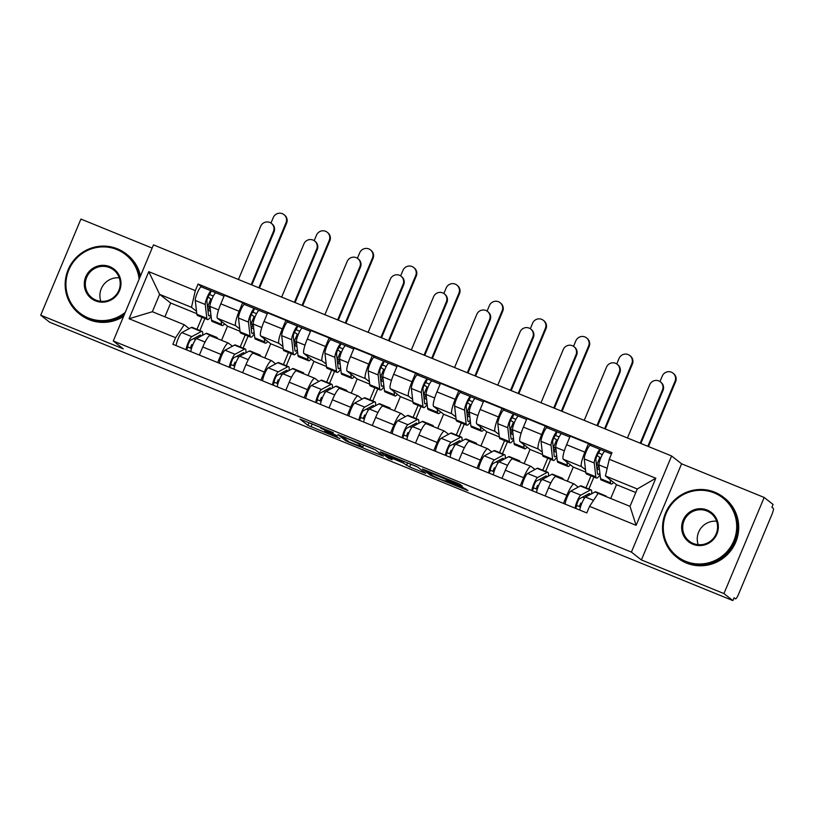 <?xml version="1.0" encoding="UTF-8"?>
<svg xmlns="http://www.w3.org/2000/svg" width="814" height="814" viewBox="0 0 814 814"><rect width="100%" height="100%" fill="white"/><g stroke="black" fill="none" stroke-linecap="round" stroke-linejoin="round"><path stroke-width="1.22" d="M333.374 432.692L299.949 419.098L307.896 425.356L339.957 438.583L324.827 431.4L337.464 435.907L320.736 428.195L333.374 432.692M459.971 485.327L462.291 486.141L460.032 484.35L456.868 482.895L422.466 469.017L430.423 475.274L433.577 476.729L467.989 490.608L462.108 487.006L448.372 481.41L446.062 480.606L447.517 481.807L440.659 479.375L432.875 475.763L427.665 471.672L459.971 485.327L460.297 484.564M631.399 552.096L641.391 559.94L723.951 593.579L732.875 600.579L49.613 322.191L40.7 315.191L123.27 348.84L113.278 340.995L631.399 552.096L671.601 455.972L153.48 244.872L113.278 340.995M375.447 449.888L337.881 434.554L345.838 440.812L349.002 442.267L383.404 456.145L375.447 449.888M382.488 452.594L417.745 467.124L425.691 473.372L409.646 466.971L403.276 463.003L391.005 457.834L388.685 457.03L392.094 459.727L388.258 458.14L380.209 451.831L382.488 452.594M723.951 593.579L764.163 497.456L773.086 504.446L771.906 507.254L773.3 508.343A6.085 1.099 112.2 0 1 771.855 514.652L738.674 593.966A6.085 1.099 112.2 0 1 735.48 598.89L735.439 598.86A6.085 1.099 112.2 0 0 735.48 598.89M152.137 248.087L80.912 219.068L40.7 315.191M764.163 497.456L681.603 463.817L671.601 455.972M732.875 600.579L734.045 597.771L735.439 598.86M210.216 335.714A13.991 2.523 112.2 0 0 210.104 335.643A13.991 2.523 112.2 0 0 202.767 346.988L199.379 355.087M239.733 328.897L235.775 325.783A13.991 2.523 -67.8 0 1 239.102 311.274L220.818 303.826A13.991 2.523 112.2 0 0 217.491 318.335L227.482 326.18L221.571 340.313M220.818 303.826L224.399 295.279L242.684 302.727L245.36 304.833M217.664 362.535L221.052 354.436A13.991 2.523 -67.8 0 1 228.398 343.101A13.991 2.523 -67.8 0 1 228.51 343.162L232.417 346.235M252.737 325.081L251.516 328.001M248.117 336.121L243.091 348.127M239.102 311.274L242.684 302.727M240.201 346.947L245.218 334.941M253.439 353.327A13.991 2.523 112.2 0 0 253.327 353.256A13.991 2.523 112.2 0 0 245.991 364.601L242.603 372.7M288.583 322.446L285.907 320.34L267.623 312.891L264.041 321.438A13.991 2.523 112.2 0 0 260.714 335.948L270.706 343.783L264.794 357.926M260.887 380.148L264.275 372.049A13.991 2.523 -67.8 0 1 271.622 360.704A13.991 2.523 -67.8 0 1 271.734 360.775L275.641 363.848M295.96 342.694L294.739 345.614M291.341 353.734L286.314 365.74M282.957 346.499L278.999 343.396A13.991 2.523 -67.8 0 1 282.326 328.887L285.907 320.34M283.425 364.56L288.441 352.554M296.662 370.93A13.991 2.523 112.2 0 0 296.55 370.869A13.991 2.523 112.2 0 0 289.214 382.204L285.826 390.303M331.807 340.059L329.131 337.952L310.846 330.504L307.265 339.051A13.991 2.523 112.2 0 0 303.937 353.561L313.929 361.396L308.018 375.539M304.11 397.761L307.499 389.662A13.991 2.523 -67.8 0 1 314.835 378.317A13.991 2.523 -67.8 0 1 314.957 378.388L318.864 381.451M339.184 360.307L337.963 363.227M334.564 371.347L329.538 383.353M326.18 364.112L322.222 361.009A13.991 2.523 -67.8 0 1 325.549 346.499L329.131 337.952M326.648 382.163L331.664 370.156M339.886 388.543A13.991 2.523 112.2 0 0 339.774 388.482A13.991 2.523 112.2 0 0 332.438 399.816L329.049 407.916M375.03 357.661L372.354 355.565L354.059 348.117L350.488 356.664A13.991 2.523 112.2 0 0 347.161 371.164L357.153 379.009L351.241 393.152M347.334 415.374L350.722 407.265A13.991 2.523 -67.8 0 1 358.058 395.93A13.991 2.523 -67.8 0 1 358.18 395.991L362.088 399.064M382.407 377.91L381.186 380.83M377.788 388.95L372.761 400.956M369.403 381.725L365.445 378.622A13.991 2.523 -67.8 0 1 368.773 364.112L372.354 355.565M369.861 399.776L374.888 387.769M383.109 406.155A13.991 2.523 112.2 0 0 382.997 406.084A13.991 2.523 112.2 0 0 375.661 417.429L372.273 425.529M418.254 375.274L415.578 373.178L397.283 365.72L393.711 374.267A13.991 2.523 112.2 0 0 390.384 388.777L400.376 396.622L394.464 410.755M390.557 432.977L393.945 424.877A13.991 2.523 -67.8 0 1 401.282 413.543A13.991 2.523 -67.8 0 1 401.404 413.604L405.311 416.676M425.63 395.523L424.409 398.443M421.011 406.562L415.985 418.569M412.627 399.338L408.669 396.235A13.991 2.523 -67.8 0 1 411.996 381.725L415.578 373.178M413.085 417.389L418.111 405.382M426.333 423.768A13.991 2.523 112.2 0 0 426.221 423.697A13.991 2.523 112.2 0 0 418.884 435.042L415.496 443.142M461.477 392.887L458.801 390.781L440.506 383.333L436.935 391.88A13.991 2.523 112.2 0 0 433.608 406.389L443.599 414.234L437.678 428.368M433.781 450.59L437.169 442.49A13.991 2.523 -67.8 0 1 444.505 431.145A13.991 2.523 -67.8 0 1 444.617 431.217L448.534 434.289M468.854 413.136L467.633 416.056M464.234 424.175L459.208 436.182M455.85 416.951L451.892 413.838A13.991 2.523 -67.8 0 1 455.219 399.328L458.801 390.781M456.308 435.002L461.334 422.995M469.556 441.381A13.991 2.523 112.2 0 0 469.444 441.31A13.991 2.523 112.2 0 0 462.108 452.655L458.72 460.755M504.7 410.5L502.024 408.394L483.73 400.946L480.158 409.493A13.991 2.523 112.2 0 0 476.831 424.002L486.823 431.837L480.901 445.98M477.004 468.203L480.392 460.103A13.991 2.523 -67.8 0 1 487.728 448.758A13.991 2.523 -67.8 0 1 487.84 448.829L491.758 451.902M512.077 430.748L510.856 433.669M507.458 441.788L502.431 453.795M499.074 434.554L495.116 431.451A13.991 2.523 -67.8 0 1 498.443 416.941L502.024 408.394M499.531 452.615L504.558 440.608M512.779 458.984A13.991 2.523 112.2 0 0 512.667 458.923A13.991 2.523 112.2 0 0 505.331 470.258L501.943 478.357M547.924 428.103L545.248 426.007L526.953 418.559L523.382 427.106A13.991 2.523 112.2 0 0 520.054 441.615L530.046 449.45L524.124 463.593M520.227 485.816L523.616 477.716A13.991 2.523 -67.8 0 1 530.952 466.371A13.991 2.523 -67.8 0 1 531.064 466.442L534.981 469.505M555.301 448.361L554.08 451.282M550.681 459.391L545.655 471.398M542.297 452.167L538.339 449.063A13.991 2.523 -67.8 0 1 541.666 434.554L545.248 426.007M542.755 470.217L547.781 458.211M556.003 476.597A13.991 2.523 112.2 0 0 555.891 476.536A13.991 2.523 112.2 0 0 548.555 487.871L545.166 495.97M591.147 445.716L588.461 443.62L570.176 436.162L566.605 444.719A13.991 2.523 112.2 0 0 563.268 459.218L573.27 467.063L567.348 481.206M563.451 503.418L566.839 495.319A13.991 2.523 -67.8 0 1 574.175 483.984A13.991 2.523 -67.8 0 1 574.287 484.045L578.205 487.118M598.524 465.964L597.293 468.884M593.905 477.004L588.878 489.011M585.52 469.78L581.562 466.676A13.991 2.523 -67.8 0 1 584.89 452.167L588.461 443.62M585.978 487.83L591.005 475.824M585.795 472.171L573.27 467.063M542.572 454.558L530.046 449.45M499.348 436.945L486.823 431.837M456.125 419.332L443.599 414.234M412.902 401.719L400.376 396.622M369.678 384.116L357.153 379.009M326.455 366.504L313.929 361.396M283.231 348.891L270.706 343.783M240.008 331.278L227.482 326.18M196.51 311.284L191.473 307.336L159.615 294.353L152.35 311.721L184.208 324.705L189.194 328.622M196.785 313.665L170.686 303.032L159.615 294.353L148.769 271.652L195.319 290.618L191.473 307.336M196.978 329.334L201.994 317.328M170.686 303.032L164.906 316.839M184.208 324.705L175.62 337.698L129.07 318.732L148.769 271.652M609.259 459.269L655.809 478.235L636.11 525.325L589.56 506.359L598.148 493.365L630.016 506.349L637.281 488.97L605.423 475.987L609.259 459.269L612.016 452.686L198.067 284.035L195.319 290.618M175.62 337.698L172.863 344.281L586.813 512.942L589.56 506.359M641.391 559.94L681.603 463.817M605.423 475.987L616.493 484.676L610.714 498.483M635.795 492.541L616.493 484.676M209.513 307.468L208.292 310.388M204.894 318.508L199.878 330.515M202.137 287.22L198.067 284.035M129.07 318.732L152.35 311.721M630.016 506.349L636.11 525.325M637.281 488.97L655.809 478.235M310.439 423.239L320.848 427.513L320.624 428.052M363.654 444.953L374.084 449.206M343.803 437.067L342.216 436.528L349.165 441.982L362.718 447.191L357.865 443.325L343.895 436.864M416.381 466.432L410.816 464.173L409.646 466.971M409.025 463.4L410.816 464.173M399.939 460.388L385.297 454.344L387.23 455.901L399.501 461.07L401.811 461.874L399.939 460.388L400.183 459.808M271.388 223.362L271.978 223.819A7 6.868 128.1 0 1 274.033 231.919L273.443 231.461A7 6.868 -51.9 0 0 271.388 223.362A7 6.868 -51.9 0 0 260.704 226.272L238.441 279.487M210.022 307.051L207.845 306.156L210.104 307.753M224.562 323.891A18.254 3.287 -67.8 0 1 222.12 325.529L212.149 321.469A18.254 3.287 -67.8 0 1 211.538 320.228L209.951 306.42A7.601 1.374 -67.8 0 1 212.271 298.26A7.601 1.374 -67.8 0 1 215.944 292.847A7.601 1.374 -67.8 0 1 216.005 292.877M222.12 325.529A18.254 3.287 -67.8 0 1 221.51 324.298L221.164 321.215M210.887 314.55A14.296 2.574 -67.8 0 1 208.923 315.883A14.296 2.574 -67.8 0 1 208.455 314.916L206.868 301.099A3.653 0.661 -67.8 0 1 207.977 297.191A3.653 0.661 -67.8 0 1 209.737 294.587A3.653 0.661 -67.8 0 1 209.768 294.607L213.329 296.062M211.732 299.542L208.048 297.018M207.916 310.236L210.511 311.294M211.08 316.27A18.254 3.287 -67.8 0 1 207.438 319.546A18.254 3.287 -67.8 0 1 206.827 318.315L205.24 304.497A7.601 1.374 -67.8 0 1 207.56 296.347A7.601 1.374 -67.8 0 1 211.233 290.924A7.601 1.374 -67.8 0 1 211.294 290.964L215.873 292.826M207.438 319.546L197.456 315.476A18.254 3.287 -67.8 0 1 196.856 314.245L195.268 300.437A7.601 1.374 -67.8 0 1 197.588 292.277A7.601 1.374 -67.8 0 1 201.251 286.864A7.601 1.374 -67.8 0 1 201.323 286.894M207.845 306.156L210.775 299.155M209.707 294.576L211.294 290.964M273.443 231.461L251.19 284.676M251.852 284.951L274.033 231.919M283.974 214.621L284.554 215.079A7 6.868 128.1 0 1 286.609 223.178L286.029 222.721A7 6.868 -51.9 0 0 283.974 214.621A7 6.868 -51.9 0 0 273.29 217.531L270.97 223.056M201.089 336.111A14.296 2.574 112.2 0 0 200.61 335.083A14.296 2.574 112.2 0 0 199.979 335.185L190.466 340.293A3.653 0.661 112.2 0 0 188.533 343.681A3.653 0.661 112.2 0 0 187.851 347.008L186.64 349.898M195.574 339.509L193.498 338.665M202.584 335.307A18.254 3.287 112.2 0 0 202.096 331.42A18.254 3.287 112.2 0 0 201.292 331.542L191.789 336.66A7.601 1.374 112.2 0 0 188.36 342.236A7.601 1.374 112.2 0 0 186.121 349.684M202.096 331.42L192.124 327.36A18.254 3.287 112.2 0 0 191.321 327.482L181.807 332.59A7.601 1.374 112.2 0 0 178.388 338.166A7.601 1.374 112.2 0 0 176.15 345.624M191.473 348.494L187.851 347.008M217.389 338.614A18.254 3.287 112.2 0 0 216.789 337.403L206.807 333.343A18.254 3.287 112.2 0 0 206.003 333.465L196.5 338.573A7.601 1.374 112.2 0 0 193.071 344.149A7.601 1.374 112.2 0 0 190.832 351.607M216.789 337.403A18.254 3.287 112.2 0 0 215.975 337.525L215.435 337.82M192.735 344.943L191.778 344.556L190.334 348.026M259.473 288.054L286.609 223.178M286.029 222.721L258.811 287.79M314.611 240.975L315.201 241.432A7 6.868 128.1 0 1 317.257 249.532L316.666 249.074A7 6.868 -51.9 0 0 314.611 240.975A7 6.868 -51.9 0 0 303.927 243.885L281.664 297.1M253.246 324.664L251.068 323.769L253.327 325.366M267.786 341.493A18.254 3.287 -67.8 0 1 265.344 343.142L255.372 339.072A18.254 3.287 -67.8 0 1 254.762 337.841L253.174 324.023A7.601 1.374 -67.8 0 1 255.494 315.873A7.601 1.374 -67.8 0 1 259.167 310.46A7.601 1.374 -67.8 0 1 259.228 310.49M265.344 343.142A18.254 3.287 -67.8 0 1 264.733 341.9L264.377 338.828M254.11 332.153A14.296 2.574 -67.8 0 1 252.147 333.496A14.296 2.574 -67.8 0 1 251.679 332.529L250.081 318.712A3.653 0.661 -67.8 0 1 251.2 314.794A3.653 0.661 -67.8 0 1 252.961 312.2A3.653 0.661 -67.8 0 1 252.991 312.22L256.552 313.665M254.955 317.155L251.272 314.631M251.139 327.849L253.734 328.907M254.304 333.882A18.254 3.287 -67.8 0 1 250.661 337.159A18.254 3.287 -67.8 0 1 250.051 335.917L248.463 322.11A7.601 1.374 -67.8 0 1 250.783 313.95A7.601 1.374 -67.8 0 1 254.456 308.537A7.601 1.374 -67.8 0 1 254.517 308.577L259.096 310.439M250.661 337.159L240.679 333.089A18.254 3.287 -67.8 0 1 240.079 331.858L238.492 318.04A7.601 1.374 -67.8 0 1 240.812 309.89A7.601 1.374 -67.8 0 1 244.475 304.477A7.601 1.374 -67.8 0 1 244.536 304.507M251.068 323.769L253.999 316.768M252.93 312.189L254.517 308.577M316.666 249.074L294.414 302.289M295.075 302.564L317.257 249.532M357.834 258.587L358.425 259.045A7 6.868 128.1 0 1 360.48 267.145L359.89 266.687A7 6.868 -51.9 0 0 357.834 258.587A7 6.868 -51.9 0 0 347.151 261.498L324.888 314.713M296.469 342.267L294.292 341.381L296.55 342.979M311.009 359.106A18.254 3.287 -67.8 0 1 308.567 360.755L298.596 356.685A18.254 3.287 -67.8 0 1 297.985 355.453L296.398 341.636A7.601 1.374 -67.8 0 1 298.718 333.486A7.601 1.374 -67.8 0 1 302.391 328.062A7.601 1.374 -67.8 0 1 302.452 328.103M308.567 360.755A18.254 3.287 -67.8 0 1 307.957 359.513L307.6 356.44M297.334 349.766A14.296 2.574 -67.8 0 1 295.37 351.109A14.296 2.574 -67.8 0 1 294.902 350.142L293.305 336.324A3.653 0.661 -67.8 0 1 294.424 332.407A3.653 0.661 -67.8 0 1 296.184 329.812L299.776 331.278M298.178 334.768L294.495 332.244M296.154 329.802L296.215 329.823A3.653 0.661 -67.8 0 1 296.215 329.823L297.741 326.18L302.32 328.052M294.363 345.462L296.957 346.52M297.527 351.495A18.254 3.287 -67.8 0 1 293.885 354.762A18.254 3.287 -67.8 0 1 293.274 353.53L291.687 339.723A7.601 1.374 -67.8 0 1 294.007 331.563A7.601 1.374 -67.8 0 1 297.68 326.149A7.601 1.374 -67.8 0 1 297.741 326.18M293.885 354.762L283.903 350.702A18.254 3.287 -67.8 0 1 283.303 349.471L281.715 335.653A7.601 1.374 -67.8 0 1 284.035 327.503A7.601 1.374 -67.8 0 1 287.698 322.079A7.601 1.374 -67.8 0 1 287.759 322.12M294.292 341.381L297.222 334.371M359.89 266.687L337.637 319.902M338.298 320.167L360.48 267.145M327.197 232.234L327.777 232.692A7 6.868 128.1 0 1 329.833 240.791L329.253 240.334A7 6.868 -51.9 0 0 327.197 232.234A7 6.868 -51.9 0 0 316.504 235.144L314.194 240.669M244.312 353.714A14.296 2.574 112.2 0 0 243.834 352.696A14.296 2.574 112.2 0 0 243.193 352.798L233.689 357.906A3.653 0.661 112.2 0 0 231.756 361.284A3.653 0.661 112.2 0 0 231.064 364.621L229.863 367.511M238.797 357.122L236.721 356.278M245.808 352.91A18.254 3.287 112.2 0 0 245.319 349.033A18.254 3.287 112.2 0 0 244.515 349.155L235.012 354.273A7.601 1.374 112.2 0 0 231.583 359.839A7.601 1.374 112.2 0 0 229.345 367.297M245.319 349.033L235.348 344.973A18.254 3.287 112.2 0 0 234.544 345.095L225.03 350.203A7.601 1.374 112.2 0 0 221.612 355.779A7.601 1.374 112.2 0 0 219.373 363.227M234.697 366.097L231.064 364.621M260.612 356.227A18.254 3.287 112.2 0 0 260.012 355.016L250.03 350.956A18.254 3.287 112.2 0 0 249.226 351.078L239.723 356.186A7.601 1.374 112.2 0 0 236.294 361.762A7.601 1.374 112.2 0 0 234.056 369.21M260.012 355.016A18.254 3.287 112.2 0 0 259.198 355.138L258.659 355.433M235.958 362.556L235.002 362.169L233.557 365.639M302.696 305.667L329.833 240.791M329.253 240.334L302.035 305.403M370.421 249.847L371.001 250.305A7 6.868 128.1 0 1 373.056 258.404L372.476 257.946A7 6.868 -51.9 0 0 370.421 249.847A7 6.868 -51.9 0 0 359.727 252.757L357.417 258.282M287.535 371.326A14.296 2.574 112.2 0 0 287.057 370.309A14.296 2.574 112.2 0 0 286.416 370.401L276.913 375.519A3.653 0.661 112.2 0 0 274.979 378.897A3.653 0.661 112.2 0 0 274.287 382.234L273.087 385.114M282.02 374.735L279.945 373.891M289.031 370.523A18.254 3.287 112.2 0 0 288.543 366.646A18.254 3.287 112.2 0 0 287.739 366.768L278.235 371.876A7.601 1.374 112.2 0 0 274.806 377.452A7.601 1.374 112.2 0 0 272.568 384.91M288.543 366.646L278.571 362.576A18.254 3.287 112.2 0 0 277.767 362.708L268.254 367.816A7.601 1.374 112.2 0 0 264.835 373.392A7.601 1.374 112.2 0 0 262.596 380.84M277.92 383.709L274.287 382.234M303.836 373.829A18.254 3.287 112.2 0 0 303.225 372.629L293.254 368.559A18.254 3.287 112.2 0 0 292.45 368.691L282.946 373.799A7.601 1.374 112.2 0 0 279.517 379.375A7.601 1.374 112.2 0 0 277.279 386.823M303.225 372.629A18.254 3.287 112.2 0 0 302.421 372.751L301.882 373.036M279.182 380.169L278.225 379.772L276.78 383.241M345.919 323.28L373.056 258.404M372.476 257.946L345.258 323.005M139.123 279.192A37.108 36.457 -51.9 0 0 116.931 249.562A37.108 36.457 -51.9 0 0 68.824 269.983A37.108 36.457 -51.9 0 0 88.329 317.938A37.108 36.457 -51.9 0 0 125.244 312.393M124.42 314.357A38.024 37.352 128.1 0 1 88.115 318.885A38.024 37.352 128.1 0 1 79.294 313.777A38.024 37.352 128.1 0 1 70.452 265.099A38.024 37.352 128.1 0 1 117.42 248.83A38.024 37.352 128.1 0 1 126.231 253.937A38.024 37.352 128.1 0 1 139.906 277.32M95.482 300.844A18.559 18.223 128.1 0 1 85.724 276.862A18.559 18.223 128.1 0 1 109.778 266.656A18.559 18.223 128.1 0 1 119.536 290.639A18.559 18.223 128.1 0 1 95.482 300.844M109.564 267.603A17.643 17.328 -51.9 0 0 91.88 297.741A17.643 17.328 -51.9 0 0 117.755 292.562A17.643 17.328 -51.9 0 0 109.564 267.603M100.844 301.302A17.643 17.328 128.1 0 1 119.251 277.828M126.231 253.937L127.218 254.711A38.024 37.352 128.1 0 1 140.486 275.936M123.575 316.371A38.024 37.352 128.1 0 1 89.092 319.658A38.024 37.352 128.1 0 1 80.281 314.55L79.294 313.777M685.693 561.334A37.108 36.457 -51.9 0 0 733.801 540.913A37.108 36.457 -51.9 0 0 714.295 492.948A37.108 36.457 -51.9 0 0 666.188 513.369A37.108 36.457 -51.9 0 0 685.693 561.334M714.784 492.216A38.024 37.352 128.1 0 1 723.595 497.334A38.024 37.352 128.1 0 1 732.437 546.001A38.024 37.352 128.1 0 1 685.469 562.281A38.024 37.352 128.1 0 1 676.658 557.163A38.024 37.352 128.1 0 1 667.816 508.485A38.024 37.352 128.1 0 1 714.784 492.216M692.846 544.24A18.559 18.223 128.1 0 1 683.088 520.258A18.559 18.223 128.1 0 1 707.142 510.042A18.559 18.223 128.1 0 1 716.9 534.025A18.559 18.223 128.1 0 1 692.846 544.24M706.928 510.989A17.643 17.328 -51.9 0 0 689.244 541.127A17.643 17.328 -51.9 0 0 715.119 535.948A17.643 17.328 -51.9 0 0 706.928 510.989M698.209 544.698A17.643 17.328 128.1 0 1 716.615 521.225M723.595 497.334L724.582 498.107A38.024 37.352 128.1 0 1 733.424 546.774A38.024 37.352 128.1 0 1 686.456 563.054A38.024 37.352 128.1 0 1 677.645 557.936L676.658 557.163M401.058 276.2L401.648 276.658A7 6.868 128.1 0 1 403.703 284.758L403.113 284.3A7 6.868 -51.9 0 0 401.058 276.2A7 6.868 -51.9 0 0 390.374 279.1L368.111 332.316M339.692 359.88L337.515 358.994L339.774 360.592M354.232 376.719A18.254 3.287 -67.8 0 1 351.79 378.357L341.819 374.298A18.254 3.287 -67.8 0 1 341.208 373.066L339.621 359.249A7.601 1.374 -67.8 0 1 341.941 351.099A7.601 1.374 -67.8 0 1 345.614 345.675A7.601 1.374 -67.8 0 1 345.675 345.716M351.79 378.357A18.254 3.287 -67.8 0 1 351.18 377.126L350.824 374.043M340.557 367.379A14.296 2.574 -67.8 0 1 338.593 368.711A14.296 2.574 -67.8 0 1 338.125 367.745L336.528 353.937A3.653 0.661 -67.8 0 1 337.647 350.02A3.653 0.661 -67.8 0 1 339.407 347.425A3.653 0.661 -67.8 0 1 339.438 347.436L342.999 348.891M341.402 352.381L337.718 349.857M337.586 363.075L340.181 364.133M340.751 369.108A18.254 3.287 -67.8 0 1 337.108 372.374A18.254 3.287 -67.8 0 1 336.497 371.143L334.91 357.326A7.601 1.374 -67.8 0 1 337.23 349.175A7.601 1.374 -67.8 0 1 340.903 343.762A7.601 1.374 -67.8 0 1 340.964 343.793L345.543 345.665M337.108 372.374L327.126 368.315A18.254 3.287 -67.8 0 1 326.526 367.083L324.939 353.266A7.601 1.374 -67.8 0 1 327.259 345.116A7.601 1.374 -67.8 0 1 330.922 339.692A7.601 1.374 -67.8 0 1 330.983 339.733M337.515 358.994L340.445 351.984M339.377 347.415L340.964 343.793M403.113 284.3L380.86 337.515M381.522 337.779L403.703 284.758M444.281 293.803L444.871 294.261A7 6.868 128.1 0 1 446.917 302.36L446.337 301.913A7 6.868 -51.9 0 0 444.281 293.803A7 6.868 -51.9 0 0 433.597 296.713L411.335 349.928M382.916 377.493L380.738 376.607L382.997 378.205M397.456 394.332A18.254 3.287 -67.8 0 1 395.014 395.97L385.042 391.91A18.254 3.287 -67.8 0 1 384.432 390.669L382.845 376.862A7.601 1.374 -67.8 0 1 385.164 368.701A7.601 1.374 -67.8 0 1 388.838 363.288A7.601 1.374 -67.8 0 1 388.899 363.329M395.014 395.97A18.254 3.287 -67.8 0 1 394.403 394.739L394.047 391.656M383.781 384.991A14.296 2.574 -67.8 0 1 381.817 386.324A14.296 2.574 -67.8 0 1 381.339 385.358L379.751 371.54A3.653 0.661 -67.8 0 1 380.871 367.633A3.653 0.661 -67.8 0 1 382.631 365.028A3.653 0.661 -67.8 0 1 382.661 365.048L386.223 366.504M384.625 369.983L380.942 367.46M380.81 380.677L383.404 381.735M383.974 386.721A18.254 3.287 -67.8 0 1 380.331 389.987A18.254 3.287 -67.8 0 1 379.721 388.756L378.134 374.939A7.601 1.374 -67.8 0 1 380.453 366.788A7.601 1.374 -67.8 0 1 384.127 361.365A7.601 1.374 -67.8 0 1 384.188 361.406L388.766 363.268M380.331 389.987L370.35 385.928A18.254 3.287 -67.8 0 1 369.749 384.686L368.152 370.879A7.601 1.374 -67.8 0 1 370.482 362.718A7.601 1.374 -67.8 0 1 374.145 357.305A7.601 1.374 -67.8 0 1 374.206 357.346M380.738 376.607L383.669 369.597M382.6 365.028L384.188 361.406M446.337 301.913L424.074 355.128M424.735 355.392L446.917 302.36M487.505 311.416L488.085 311.874A7 6.868 128.1 0 1 490.14 319.973L489.56 319.515A7 6.868 -51.9 0 0 487.505 311.416A7 6.868 -51.9 0 0 476.821 314.326L454.558 367.541M426.139 395.105L423.962 394.21L426.221 395.808M440.679 411.945A18.254 3.287 -67.8 0 1 438.237 413.583L428.256 409.513A18.254 3.287 -67.8 0 1 427.655 408.282L426.068 394.475A7.601 1.374 -67.8 0 1 428.388 386.314A7.601 1.374 -67.8 0 1 432.051 380.901A7.601 1.374 -67.8 0 1 432.122 380.932M438.237 413.583A18.254 3.287 -67.8 0 1 437.627 412.352L437.271 409.269M427.004 402.604A14.296 2.574 -67.8 0 1 425.04 403.937A14.296 2.574 -67.8 0 1 424.562 402.971L422.975 389.153A3.653 0.661 -67.8 0 1 424.094 385.246A3.653 0.661 -67.8 0 1 425.854 382.641A3.653 0.661 -67.8 0 1 425.885 382.661L429.446 384.116M427.849 387.596L424.165 385.073M424.033 398.29L426.628 399.348M427.197 404.324A18.254 3.287 -67.8 0 1 423.555 407.6A18.254 3.287 -67.8 0 1 422.944 406.369L421.357 392.552A7.601 1.374 -67.8 0 1 423.677 384.401A7.601 1.374 -67.8 0 1 427.35 378.978A7.601 1.374 -67.8 0 1 427.411 379.019L431.99 380.881M423.555 407.6L413.573 403.53A18.254 3.287 -67.8 0 1 412.973 402.299L411.375 388.482A7.601 1.374 -67.8 0 1 413.705 380.331A7.601 1.374 -67.8 0 1 417.368 374.918A7.601 1.374 -67.8 0 1 417.429 374.949M423.962 394.21L426.892 387.21M425.824 382.631L427.411 379.019M489.56 319.515L467.297 372.731M467.958 373.005L490.14 319.973M413.644 267.46L414.224 267.918A7 6.868 128.1 0 1 416.28 276.017L415.7 275.559A7 6.868 -51.9 0 0 413.644 267.46A7 6.868 -51.9 0 0 402.95 270.37L400.641 275.895M330.759 388.939A14.296 2.574 112.2 0 0 330.281 387.922A14.296 2.574 112.2 0 0 329.639 388.013L320.136 393.121A3.653 0.661 112.2 0 0 318.203 396.51A3.653 0.661 112.2 0 0 317.511 399.847L316.31 402.727M325.244 392.348L323.168 391.493M332.254 388.136A18.254 3.287 112.2 0 0 331.766 384.259A18.254 3.287 112.2 0 0 330.962 384.381L321.459 389.489A7.601 1.374 112.2 0 0 318.03 395.065A7.601 1.374 112.2 0 0 315.791 402.513M331.766 384.259L321.795 380.189A18.254 3.287 112.2 0 0 320.991 380.311L311.477 385.429A7.601 1.374 112.2 0 0 308.058 391.005A7.601 1.374 112.2 0 0 305.81 398.453M321.143 401.322L317.511 399.847M347.059 391.442A18.254 3.287 112.2 0 0 346.449 390.242L336.477 386.172A18.254 3.287 112.2 0 0 335.673 386.294L326.16 391.412A7.601 1.374 112.2 0 0 322.741 396.988A7.601 1.374 112.2 0 0 320.502 404.436M346.449 390.242A18.254 3.287 112.2 0 0 345.645 390.364L345.105 390.649M322.405 397.771L321.449 397.385L320.004 400.854M389.143 340.893L416.28 276.017M415.7 275.559L388.482 340.618M456.868 285.073L457.448 285.521A7 6.868 128.1 0 1 459.503 293.63L458.923 293.172A7 6.868 -51.9 0 0 456.868 285.073A7 6.868 -51.9 0 0 446.174 287.973L443.864 293.508M373.982 406.552A14.296 2.574 112.2 0 0 373.504 405.525A14.296 2.574 112.2 0 0 372.863 405.626L363.359 410.734A3.653 0.661 112.2 0 0 361.426 414.123A3.653 0.661 112.2 0 0 360.734 417.46L359.534 420.339M368.467 409.951L366.392 409.106M375.478 405.748A18.254 3.287 112.2 0 0 374.989 401.862A18.254 3.287 112.2 0 0 374.186 401.994L364.682 407.102A7.601 1.374 112.2 0 0 361.253 412.678A7.601 1.374 112.2 0 0 359.015 420.126M374.989 401.862L365.018 397.802A18.254 3.287 112.2 0 0 364.204 397.924L354.701 403.042A7.601 1.374 112.2 0 0 351.282 408.608A7.601 1.374 112.2 0 0 349.033 416.066M364.367 418.935L360.734 417.46M390.282 409.055A18.254 3.287 112.2 0 0 389.672 407.845L379.7 403.785A18.254 3.287 112.2 0 0 378.897 403.907L369.383 409.025A7.601 1.374 112.2 0 0 365.964 414.591A7.601 1.374 112.2 0 0 363.726 422.049M389.672 407.845A18.254 3.287 112.2 0 0 388.868 407.977L388.329 408.262M365.628 415.384L364.672 414.998L363.227 418.467M432.366 358.496L459.503 293.63M458.923 293.172L431.705 358.231M500.091 302.676L500.671 303.134A7 6.868 128.1 0 1 502.726 311.233L502.146 310.775A7 6.868 -51.9 0 0 500.091 302.676A7 6.868 -51.9 0 0 489.397 305.586L487.087 311.111M417.206 424.165A14.296 2.574 112.2 0 0 416.717 423.138A14.296 2.574 112.2 0 0 416.086 423.239L406.583 428.347A3.653 0.661 112.2 0 0 404.65 431.735A3.653 0.661 112.2 0 0 403.958 435.063L402.757 437.952M411.691 427.564L409.615 426.719M418.701 423.361A18.254 3.287 112.2 0 0 418.213 419.475A18.254 3.287 112.2 0 0 417.409 419.597L407.895 424.715A7.601 1.374 112.2 0 0 404.477 430.291A7.601 1.374 112.2 0 0 402.238 437.739M418.213 419.475L408.241 415.415A18.254 3.287 112.2 0 0 407.427 415.537L397.924 420.645A7.601 1.374 112.2 0 0 394.505 426.221A7.601 1.374 112.2 0 0 392.256 433.679M407.59 436.548L403.958 435.063M433.506 426.668A18.254 3.287 112.2 0 0 432.895 425.457L422.924 421.398A18.254 3.287 112.2 0 0 422.12 421.52L412.606 426.628A7.601 1.374 112.2 0 0 409.188 432.203A7.601 1.374 112.2 0 0 406.949 439.662M432.895 425.457A18.254 3.287 112.2 0 0 432.092 425.58L431.552 425.875M408.852 432.997L407.895 432.61L406.44 436.08M475.59 376.109L502.726 311.233M502.146 310.775L474.928 375.844M530.728 329.029L531.308 329.487A7 6.868 128.1 0 1 533.363 337.586L532.783 337.128A7 6.868 -51.9 0 0 530.728 329.029A7 6.868 -51.9 0 0 520.044 331.939L497.781 385.154M469.363 412.708L467.185 411.823L469.444 413.42M483.903 429.548A18.254 3.287 -67.8 0 1 481.461 431.196L471.479 427.126A18.254 3.287 -67.8 0 1 470.879 425.895L469.291 412.077A7.601 1.374 -67.8 0 1 471.611 403.927A7.601 1.374 -67.8 0 1 475.274 398.514A7.601 1.374 -67.8 0 1 475.335 398.545M481.461 431.196A18.254 3.287 -67.8 0 1 480.85 429.955L480.494 426.882M470.217 420.207A14.296 2.574 -67.8 0 1 468.264 421.55A14.296 2.574 -67.8 0 1 467.785 420.584L466.198 406.766A3.653 0.661 -67.8 0 1 467.317 402.849A3.653 0.661 -67.8 0 1 469.078 400.254A3.653 0.661 -67.8 0 1 469.108 400.274L472.669 401.719M471.072 405.209L467.389 402.686M467.256 415.903L469.851 416.961M470.421 421.937A18.254 3.287 -67.8 0 1 466.778 425.213A18.254 3.287 -67.8 0 1 466.168 423.972L464.58 410.164A7.601 1.374 -67.8 0 1 466.9 402.004A7.601 1.374 -67.8 0 1 470.573 396.591A7.601 1.374 -67.8 0 1 470.634 396.632L475.213 398.494M466.778 425.213L456.796 421.143A18.254 3.287 -67.8 0 1 456.196 419.912L454.599 406.094A7.601 1.374 -67.8 0 1 456.929 397.944A7.601 1.374 -67.8 0 1 460.592 392.531A7.601 1.374 -67.8 0 1 460.653 392.562M467.185 411.823L470.116 404.823M469.047 400.244L470.634 396.632M532.783 337.128L510.52 390.344M511.182 390.618L533.363 337.586M543.314 320.289L543.894 320.747A7 6.868 128.1 0 1 545.95 328.846L545.37 328.388A7 6.868 -51.9 0 0 543.314 320.289A7 6.868 -51.9 0 0 532.621 323.199L530.311 328.724M460.429 441.768A14.296 2.574 112.2 0 0 459.941 440.75A14.296 2.574 112.2 0 0 459.31 440.842L449.806 445.96A3.653 0.661 112.2 0 0 447.873 449.338A3.653 0.661 112.2 0 0 447.181 452.676L445.98 455.565M454.914 445.177L452.838 444.332M461.925 440.964A18.254 3.287 112.2 0 0 461.436 437.087A18.254 3.287 112.2 0 0 460.632 437.21L451.119 442.328A7.601 1.374 112.2 0 0 447.7 447.893A7.601 1.374 112.2 0 0 445.462 455.352M461.436 437.087L451.465 433.028A18.254 3.287 112.2 0 0 450.651 433.15L441.147 438.258A7.601 1.374 112.2 0 0 437.728 443.834A7.601 1.374 112.2 0 0 435.48 451.282M450.814 454.151L447.181 452.676M476.729 444.281A18.254 3.287 112.2 0 0 476.119 443.07L466.147 439.011A18.254 3.287 112.2 0 0 465.343 439.133L455.83 444.241A7.601 1.374 112.2 0 0 452.411 449.816A7.601 1.374 112.2 0 0 450.173 457.264M476.119 443.07A18.254 3.287 112.2 0 0 475.315 443.192L474.776 443.488M452.075 450.61L451.119 450.223L449.664 453.693M518.813 393.722L545.95 328.846M545.37 328.388L518.152 393.457M573.951 346.642L574.531 347.1A7 6.868 128.1 0 1 576.587 355.199L576.007 354.741A7 6.868 -51.9 0 0 573.951 346.642A7 6.868 -51.9 0 0 563.257 349.552L541.005 402.767M512.586 430.321L510.398 429.436L512.667 431.033M527.126 447.161A18.254 3.287 -67.8 0 1 524.684 448.799L514.702 444.739A18.254 3.287 -67.8 0 1 514.102 443.508L512.515 429.69A7.601 1.374 -67.8 0 1 514.835 421.54A7.601 1.374 -67.8 0 1 518.498 416.117A7.601 1.374 -67.8 0 1 518.559 416.158M524.684 448.799A18.254 3.287 -67.8 0 1 524.074 447.568L523.717 444.495M513.441 437.82A14.296 2.574 -67.8 0 1 511.487 439.163A14.296 2.574 -67.8 0 1 511.009 438.197L509.422 424.379A3.653 0.661 -67.8 0 1 510.541 420.462A3.653 0.661 -67.8 0 1 512.301 417.867L515.893 419.332M514.295 422.822L510.612 420.299M512.271 417.857L512.332 417.877A3.653 0.661 -67.8 0 1 512.332 417.877L513.858 414.234L518.437 416.107M510.47 433.516L513.074 434.574M513.644 439.55A18.254 3.287 -67.8 0 1 509.991 442.816A18.254 3.287 -67.8 0 1 509.391 441.585L507.804 427.767A7.601 1.374 -67.8 0 1 510.124 419.617A7.601 1.374 -67.8 0 1 513.787 414.204A7.601 1.374 -67.8 0 1 513.858 414.234M509.991 442.816L500.02 438.756A18.254 3.287 -67.8 0 1 499.409 437.525L497.822 423.707A7.601 1.374 -67.8 0 1 500.152 415.557A7.601 1.374 -67.8 0 1 503.815 410.134A7.601 1.374 -67.8 0 1 503.876 410.175M510.398 429.436L513.339 422.425M576.007 354.741L553.744 407.956M554.405 408.221L576.587 355.199M586.538 337.902L587.118 338.359A7 6.868 128.1 0 1 589.173 346.459L588.593 346.001A7 6.868 -51.9 0 0 586.538 337.902A7 6.868 -51.9 0 0 575.844 340.812L573.534 346.337M503.652 459.381A14.296 2.574 112.2 0 0 503.164 458.363A14.296 2.574 112.2 0 0 502.533 458.455L493.03 463.573A3.653 0.661 112.2 0 0 491.096 466.951A3.653 0.661 112.2 0 0 490.404 470.288L489.204 473.168M498.137 462.79L496.062 461.945M505.148 458.577A18.254 3.287 112.2 0 0 504.66 454.7A18.254 3.287 112.2 0 0 503.856 454.823L494.342 459.93A7.601 1.374 112.2 0 0 490.923 465.506A7.601 1.374 112.2 0 0 488.685 472.965M504.66 454.7L494.688 450.63A18.254 3.287 112.2 0 0 493.874 450.763L484.371 455.871A7.601 1.374 112.2 0 0 480.952 461.446A7.601 1.374 112.2 0 0 478.703 468.895M494.037 471.764L490.404 470.288M519.953 461.884A18.254 3.287 112.2 0 0 519.342 460.683L509.371 456.613A18.254 3.287 112.2 0 0 508.567 456.746L499.053 461.853A7.601 1.374 112.2 0 0 495.634 467.429A7.601 1.374 112.2 0 0 493.396 474.877M519.342 460.683A18.254 3.287 112.2 0 0 518.538 460.805L517.999 461.09M495.299 468.223L494.342 467.826L492.887 471.296M562.036 411.335L589.173 346.459M588.593 346.001L561.375 411.06M617.175 364.255L617.755 364.703A7 6.868 128.1 0 1 619.81 372.812L619.23 372.354A7 6.868 -51.9 0 0 617.175 364.255A7 6.868 -51.9 0 0 606.481 367.155L584.228 420.37M555.809 447.934L553.622 447.049L555.891 448.646M570.349 464.774A18.254 3.287 -67.8 0 1 567.907 466.412L557.926 462.352A18.254 3.287 -67.8 0 1 557.325 461.121L555.728 447.303A7.601 1.374 -67.8 0 1 558.058 439.153A7.601 1.374 -67.8 0 1 561.721 433.73A7.601 1.374 -67.8 0 1 561.782 433.77M567.907 466.412A18.254 3.287 -67.8 0 1 567.297 465.181L566.941 462.098M556.664 455.433A14.296 2.574 -67.8 0 1 554.71 456.766A14.296 2.574 -67.8 0 1 554.232 455.799L552.645 441.992A3.653 0.661 -67.8 0 1 553.764 438.074A3.653 0.661 -67.8 0 1 555.524 435.47A3.653 0.661 -67.8 0 1 555.555 435.49L559.116 436.945M557.519 440.435L553.835 437.901M553.693 451.129L556.298 452.187M556.868 457.163A18.254 3.287 -67.8 0 1 553.215 460.429A18.254 3.287 -67.8 0 1 552.614 459.198L551.027 445.38A7.601 1.374 -67.8 0 1 553.347 437.23A7.601 1.374 -67.8 0 1 557.01 431.817A7.601 1.374 -67.8 0 1 557.071 431.847L561.66 433.709M553.215 460.429L543.243 456.369A18.254 3.287 -67.8 0 1 542.633 455.138L541.045 441.32A7.601 1.374 -67.8 0 1 543.376 433.17A7.601 1.374 -67.8 0 1 547.039 427.747A7.601 1.374 -67.8 0 1 547.1 427.788M553.622 447.049L556.552 440.038M555.494 435.47L557.071 431.847M619.23 372.354L596.967 425.569M597.629 425.834L619.81 372.812M629.761 355.514L630.341 355.972A7 6.868 128.1 0 1 632.397 364.072L631.817 363.614A7 6.868 -51.9 0 0 629.761 355.514A7 6.868 -51.9 0 0 619.067 358.414L616.758 363.95M546.876 476.994A14.296 2.574 112.2 0 0 546.387 475.976A14.296 2.574 112.2 0 0 545.756 476.068L536.253 481.176A3.653 0.661 112.2 0 0 534.32 484.564A3.653 0.661 112.2 0 0 533.628 487.901L532.427 490.781M541.361 480.402L539.285 479.548M548.371 476.19A18.254 3.287 112.2 0 0 547.883 472.313A18.254 3.287 112.2 0 0 547.079 472.435L537.566 477.543A7.601 1.374 112.2 0 0 534.147 483.119A7.601 1.374 112.2 0 0 531.908 490.567M547.883 472.313L537.912 468.243A18.254 3.287 112.2 0 0 537.098 468.365L527.594 473.483A7.601 1.374 112.2 0 0 524.175 479.049A7.601 1.374 112.2 0 0 521.927 486.507M537.26 489.377L533.628 487.901M563.176 479.497A18.254 3.287 112.2 0 0 562.566 478.296L552.594 474.226A18.254 3.287 112.2 0 0 551.79 474.348L542.277 479.466A7.601 1.374 112.2 0 0 538.858 485.032A7.601 1.374 112.2 0 0 536.609 492.49M562.566 478.296A18.254 3.287 112.2 0 0 561.762 478.418L561.222 478.703M538.522 485.826L537.566 485.439L536.111 488.909M605.26 428.947L632.397 364.072M631.817 363.614L604.599 428.673M660.398 381.858L660.978 382.315A7 6.868 128.1 0 1 663.034 390.415L662.454 389.967A7 6.868 -51.9 0 0 660.398 381.858A7 6.868 -51.9 0 0 649.704 384.768L627.452 437.983M599.033 465.547L596.845 464.662L599.114 466.259M613.573 482.387A18.254 3.287 -67.8 0 1 611.131 484.025L601.149 479.965A18.254 3.287 -67.8 0 1 600.549 478.724L598.951 464.916A7.601 1.374 -67.8 0 1 601.281 456.756A7.601 1.374 -67.8 0 1 604.944 451.343A7.601 1.374 -67.8 0 1 605.006 451.383M611.131 484.025A18.254 3.287 -67.8 0 1 610.52 482.794L610.164 479.711M599.887 473.046A14.296 2.574 -67.8 0 1 597.934 474.379A14.296 2.574 -67.8 0 1 597.456 473.412L595.868 459.595A3.653 0.661 -67.8 0 1 596.988 455.687A3.653 0.661 -67.8 0 1 598.748 453.083A3.653 0.661 -67.8 0 1 598.778 453.103L602.34 454.558M600.742 458.038L597.059 455.514M596.916 468.732L599.521 469.79M600.091 474.776A18.254 3.287 -67.8 0 1 596.438 478.042A18.254 3.287 -67.8 0 1 595.838 476.811L594.251 462.993A7.601 1.374 -67.8 0 1 596.57 454.843A7.601 1.374 -67.8 0 1 600.233 449.42A7.601 1.374 -67.8 0 1 600.294 449.46L604.883 451.322M596.438 478.042L586.467 473.982A18.254 3.287 -67.8 0 1 585.856 472.741L584.269 458.933A7.601 1.374 -67.8 0 1 586.599 450.773A7.601 1.374 -67.8 0 1 590.262 445.36A7.601 1.374 -67.8 0 1 590.323 445.39M596.845 464.662L599.776 457.651M598.707 453.072L600.294 449.46M662.454 389.967L640.191 443.172M640.852 443.447L663.034 390.415M672.985 373.117L673.565 373.575A7 6.868 128.1 0 1 675.62 381.685L675.04 381.227A7 6.868 -51.9 0 0 672.985 373.117A7 6.868 -51.9 0 0 662.291 376.027L659.981 381.562M590.099 494.607A14.296 2.574 112.2 0 0 589.611 493.579A14.296 2.574 112.2 0 0 588.98 493.681L579.476 498.789A3.653 0.661 112.2 0 0 577.543 502.177A3.653 0.661 112.2 0 0 576.851 505.504L575.651 508.394M584.584 498.005L582.509 497.161M591.595 493.803A18.254 3.287 112.2 0 0 591.106 489.916A18.254 3.287 112.2 0 0 590.303 490.048L580.789 495.156A7.601 1.374 112.2 0 0 577.37 500.732A7.601 1.374 112.2 0 0 575.132 508.18M591.106 489.916L581.135 485.856A18.254 3.287 112.2 0 0 580.321 485.978L570.817 491.096A7.601 1.374 112.2 0 0 567.399 496.662A7.601 1.374 112.2 0 0 565.15 504.12M580.484 506.99L576.851 505.504M606.318 496.693A18.254 3.287 112.2 0 0 605.789 495.899L595.817 491.839A18.254 3.287 112.2 0 0 595.003 491.961L585.5 497.079A7.601 1.374 112.2 0 0 582.081 502.645A7.601 1.374 112.2 0 0 579.833 510.103M605.789 495.899A18.254 3.287 112.2 0 0 604.985 496.031L604.853 496.092M581.745 503.439L580.789 503.052L579.334 506.522M648.483 446.55L675.62 381.685M675.04 381.227L647.822 446.286M541.666 434.554L523.382 427.106M498.443 416.941L480.158 409.493M455.219 399.328L436.935 391.88M411.996 381.725L393.711 374.267M368.773 364.112L350.488 356.664M325.549 346.499L307.265 339.051M282.326 328.887L264.041 321.438M584.89 452.167L566.605 444.719M581.562 466.676L563.268 459.218M538.339 449.063L520.054 441.615M523.616 477.716L505.331 470.258M495.116 431.451L476.831 424.002M480.392 460.103L462.108 452.655M451.892 413.838L433.608 406.389M437.169 442.49L418.884 435.042M408.669 396.235L390.384 388.777M393.945 424.877L375.661 417.429M365.445 378.622L347.161 371.164M350.722 407.265L332.438 399.816M322.222 361.009L303.937 353.561M307.499 389.662L289.214 382.204M278.999 343.396L260.714 335.948M264.275 372.049L245.991 364.601M235.775 325.783L217.491 318.335M221.052 354.436L202.767 346.988M566.839 495.319L548.555 487.871M312.23 424.002L311.06 426.801M309.025 422.659L307.896 425.356M381.41 454.568L381.084 455.341M346.286 439.733L345.838 440.812M363.522 444.861L362.617 447.049M358.129 442.674L357.865 443.325M423.707 471.794L423.382 472.568M407.611 462.83L406.481 465.516M403.968 461.345L403.276 463.003M388.716 457.061L388.258 458.14M402.269 460.653L401.78 461.833M446.652 478.734L446.235 479.731M443.437 477.421L443.081 478.286M442.45 477.024L442.216 477.604M447.659 481.125L447.425 481.695M465.995 489.031L465.669 489.804M430.871 474.196L430.423 475.274M211.538 320.228L221.51 324.298M209.951 306.42L218.569 309.931M196.856 314.245L206.827 318.315M195.268 300.437L205.24 304.497M201.292 331.542L191.321 327.482M191.789 336.66L181.807 332.59M215.975 337.525L206.003 333.465M205.047 342.063L196.5 338.573M254.762 337.841L264.733 341.9M253.174 324.023L261.793 327.543M240.079 331.858L250.051 335.917M238.492 318.04L248.463 322.11M297.985 355.453L307.957 359.513M296.398 341.636L305.016 345.146M283.303 349.471L293.274 353.53M281.715 335.653L291.687 339.723M244.515 349.155L234.544 345.095M235.012 354.273L225.03 350.203M259.198 355.138L249.226 351.078M248.27 359.676L239.723 356.186M287.739 366.768L277.767 362.708M278.235 371.876L268.254 367.816M302.421 372.751L292.45 368.691M291.493 377.279L282.946 373.799M341.208 373.066L351.18 377.126M339.621 359.249L348.239 362.759M326.526 367.083L336.497 371.143M324.939 353.266L334.91 357.326M384.432 390.669L394.403 394.739M382.845 376.862L391.463 380.372M369.749 384.686L379.721 388.756M368.152 370.879L378.134 374.939M427.655 408.282L437.627 412.352M426.068 394.475L434.686 397.985M412.973 402.299L422.944 406.369M411.375 388.482L421.357 392.552M330.962 384.381L320.991 380.311M321.459 389.489L311.477 385.429M345.645 390.364L335.673 386.294M334.717 394.892L326.16 391.412M374.186 401.994L364.204 397.924M364.682 407.102L354.701 403.042M388.868 407.977L378.897 403.907M377.94 412.505L369.383 409.025M417.409 419.597L407.427 415.537M407.895 424.715L397.924 420.645M432.092 425.58L422.12 421.52M421.164 430.118L412.606 426.628M470.879 425.895L480.85 429.955M469.291 412.077L477.91 415.598M456.196 419.912L466.168 423.972M454.599 406.094L464.58 410.164M460.632 437.21L450.651 433.15M451.119 442.328L441.147 438.258M475.315 443.192L465.343 439.133M464.387 447.731L455.83 444.241M514.102 443.508L524.074 447.568M512.515 429.69L521.133 433.201M499.409 437.525L509.391 441.585M497.822 423.707L507.804 427.767M503.856 454.823L493.874 450.763M494.342 459.93L484.371 455.871M518.538 460.805L508.567 456.746M507.61 465.333L499.053 461.853M557.325 461.121L567.297 465.181M555.728 447.303L564.356 450.814M542.633 455.138L552.614 459.198M541.045 441.32L551.027 445.38M547.079 472.435L537.098 468.365M537.566 477.543L527.594 473.483M561.762 478.418L551.79 474.348M550.834 482.946L542.277 479.466M600.549 478.724L610.52 482.794M598.951 464.916L607.193 468.264M585.856 472.741L595.838 476.811M584.269 458.933L594.251 462.993M590.303 490.048L580.321 485.978M580.789 495.156L570.817 491.096M604.985 496.031L595.003 491.961M593.538 500.345L585.5 497.079M574.175 483.984L555.891 476.536M228.398 343.101L210.104 335.643M271.622 360.704L253.327 353.256M314.835 378.317L296.55 370.869M358.058 395.93L339.774 388.482M401.282 413.543L382.997 406.084M444.505 431.145L426.221 423.697M487.728 448.758L469.444 441.31M530.952 466.371L512.667 458.923M325.01 430.565L324.715 431.267M363.675 444.922L362.718 447.191M385.521 453.825L385.297 454.344M402.32 460.673L401.811 461.874M427.777 471.041L427.564 471.55M447.781 481.176L447.517 481.807M215.944 292.847L224.033 296.143M201.251 286.864L211.233 290.924M259.167 310.46L267.257 313.756M244.475 304.477L254.456 308.537M302.391 328.062L310.48 331.369M287.698 322.079L297.68 326.149M345.614 345.675L353.703 348.972M330.922 339.692L340.903 343.762M388.838 363.288L396.927 366.585M374.145 357.305L384.127 361.365M432.051 380.901L440.15 384.198M417.368 374.918L427.35 378.978M475.274 398.514L483.374 401.811M460.592 392.531L470.573 396.591M518.498 416.117L526.597 419.413M503.815 410.134L513.787 414.204M561.721 433.73L569.82 437.026M547.039 427.747L557.01 431.817M604.944 451.343L611.467 453.998M590.262 445.36L600.233 449.42"/></g></svg>
